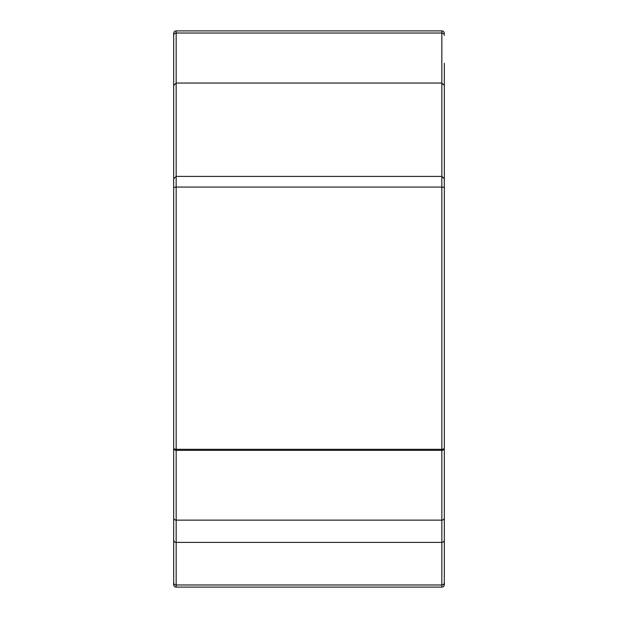 <?xml version="1.0" encoding="UTF-8"?>
<svg xmlns="http://www.w3.org/2000/svg" width="618" height="618" viewBox="0 0 618 618"><rect width="100%" height="100%" fill="white"/><g stroke="black" fill="none" stroke-linecap="round" stroke-linejoin="round"><path stroke-width="0.93" d="M173.673 516.154L173.673 584.62L173.673 516.154M173.673 443.886L173.673 423.43M444.327 103.615L444.327 539.923A2.48 2.48 0 0 1 441.839 542.403L176.161 542.403A2.48 2.48 0 0 1 173.673 539.923L173.673 85.523L176.161 83.044L176.161 449.317L441.839 449.317A2.48 1.221 0 0 0 444.327 448.096L444.327 336.717M444.327 63.245L444.327 104.89M173.673 104.89L173.673 33.38A2.48 2.48 0 0 1 176.161 30.9L441.839 30.9A2.48 2.48 0 0 1 444.327 33.38A2.48 2.48 0 0 0 441.839 30.9L441.839 33.017L176.161 33.017L176.161 83.044L441.839 83.044L441.839 33.017A2.48 2.395 180 0 1 444.327 35.411M173.673 113.612L173.673 61.468M173.673 107.872L173.673 430.205M444.327 191.487L444.327 448.096A2.48 2.248 -0 0 1 441.839 450.344L176.161 450.344L176.161 449.317A2.48 1.221 0 0 1 173.673 448.096A2.48 2.248 0 0 0 176.161 450.344L176.161 584.983L441.839 584.983L441.839 187.069L176.161 187.069A2.48 1.058 0 0 0 173.673 188.127L173.673 178.88L176.161 176.4L441.839 176.4L441.839 83.044L444.327 85.523M173.673 421.901L173.673 459.784M173.673 425.632L173.673 486.953M173.673 504.388L173.673 408.019M173.673 384.226L173.673 381.067M173.673 374.686L173.673 313.303M444.327 516.154L444.327 584.62A2.48 2.48 0 0 1 441.839 587.1L176.161 587.1A2.48 2.48 0 0 1 173.673 584.62M444.327 298.741L444.327 248.235M444.327 260.193L444.327 224.535M444.327 188.127A2.48 1.058 0 0 0 441.839 187.069L441.839 176.4L444.327 178.88M444.327 517.892A2.48 2.248 -0 0 1 441.839 520.132L176.161 520.132A2.48 2.248 0 0 1 173.673 517.892M173.673 33.38A2.48 2.48 0 0 1 176.161 30.9L176.161 33.017A2.48 2.395 180 0 0 173.673 35.411M173.673 582.589A2.48 2.395 180 0 0 176.161 584.983L176.161 587.1M441.839 587.1L441.839 584.983A2.48 2.395 180 0 0 444.327 582.589"/></g></svg>
